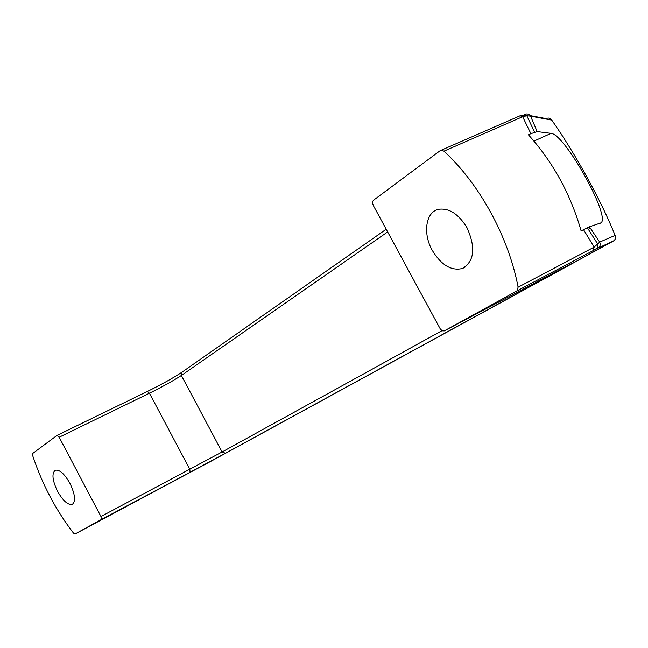 <?xml version="1.0" encoding="UTF-8"?>
<svg xmlns="http://www.w3.org/2000/svg" width="648" height="648" viewBox="0 0 648 648"><rect width="100%" height="100%" fill="white"/><g stroke="black" fill="none" stroke-linecap="round" stroke-linejoin="round"><path stroke-width="0.97" d="M57.55 491.305C52.35 480.362 51.589 473.348 55.266 470.254C59.559 469.427 64.452 473.793 69.927 483.343C75.095 494.238 75.897 501.244 72.333 504.363C67.983 505.294 63.059 500.936 57.55 491.305M432.248 250.339C422.561 233.304 425.752 211.604 438.842 209.255C449.38 207.976 458.8 214.196 467.111 227.918C475.899 247.828 474.344 261.355 462.429 268.507C451.259 271.131 441.199 265.081 432.248 250.339M442.017 330.658L222.094 451.98L100.975 516.537L101.315 519.558L74.998 534.033L73.491 533.126C55.655 509.838 42.031 483.935 32.611 455.414L32.643 453.519L56.967 435.44L59.171 437.246L149.429 393.215L147.282 391.489L57.113 435.375M537.16 131.584L530.591 116.162L526.865 115.749L522.644 116.721L530.89 133.674L537.16 131.584L551.043 133.358C564.716 133.844 610.926 216.651 600.996 222.847L589.421 226.824L583.54 229.667L594.167 247.123L518.108 287.21L516.91 290.944L444.269 330.901L442.349 330.828L440.381 329.135L373.394 205.643L372.624 203.367L372.762 201.293L373.507 200.208L440.356 150.522L441.442 150.117L443.929 151.162L522.644 116.721L520.142 115.765L519.024 116.186M100.975 516.537L59.171 437.246M518.108 287.21C508.648 237.055 479.593 183.911 443.929 151.162M530.234 115.619L546.159 118.608C548.475 117.555 550.338 118.049 551.756 120.099L530.591 116.162C529.043 113.927 527.018 113.384 524.499 114.542M615.47 236.326L615.106 235.402C616.078 237.662 615.535 239.509 613.502 240.959L211.766 460.833L74.998 534.033L211.766 460.833M583.54 229.667L581.126 230.907C570.637 194.246 553.068 162.203 528.42 134.784L530.89 133.674M211.807 460.809L612.109 241.753M551.756 120.099C575.084 153.195 601.522 201.285 615.106 235.402L599.692 242.093C600.753 244.555 600.17 246.58 597.95 248.152L613.389 241.016M589.421 226.824L599.692 242.093L594.167 247.123L592.839 250.8L597.837 248.216M101.315 519.558L190.042 472.303L189.848 469.33L149.429 393.215C163.077 386.435 173.721 380.514 181.359 375.467L181.983 372.187C173.729 377.671 162.162 384.11 147.282 391.489L57.073 435.391M181.715 372.406C173.202 377.97 161.741 384.329 147.331 391.473M190.042 472.303L225.48 453.252L222.094 451.98L181.359 375.467L387.634 231.935M559.969 269.641L444.317 330.869M560.876 269.163L562.27 268.912C576.947 260.844 576.202 261.079 560.018 269.617M225.48 453.252L562.27 268.912M593.6 250.136L599.246 247.042M516.91 290.944L592.839 250.8M551.043 133.358L533.968 141.102M590.409 228.331L588.36 229.384M462.429 268.507L464.964 267.227M181.983 372.187L386.184 229.246M441.442 150.117L520.133 115.765C523.754 114.907 525.998 114.898 526.865 115.749M534.568 132.176L526.832 115.765M587.339 227.756L597.885 244.256C597.577 249.61 596.5 248.727 597.95 248.152L612.085 241.769M600.242 223.236L600.996 222.847"/></g></svg>
